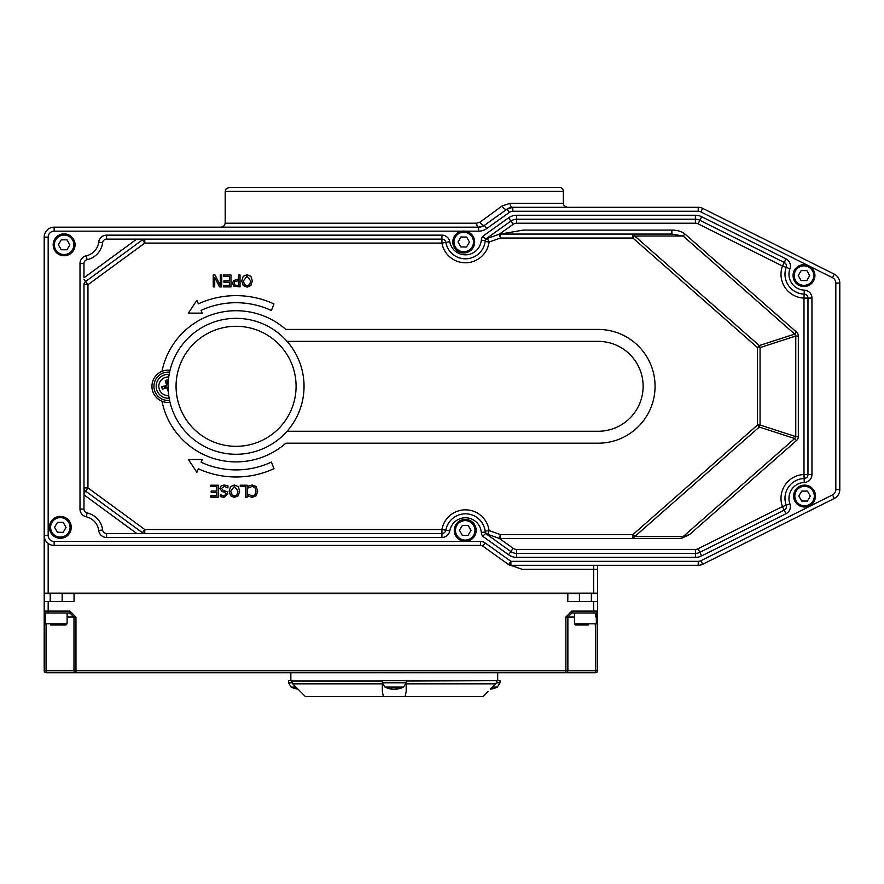 <?xml version="1.0" encoding="UTF-8"?>
<svg xmlns="http://www.w3.org/2000/svg" width="884" height="884" viewBox="0 0 884 884"><rect width="100%" height="100%" fill="white"/><g stroke="black" fill="none" stroke-linecap="round" stroke-linejoin="round"><path stroke-width="1.33" d="M809.976 266.449L832.518 277.72L834.297 274.162L702.669 208.348A9.945 9.945 0 0 0 698.227 207.298L512.819 207.298A9.945 9.945 0 0 0 507.029 209.154L484.41 225.332A9.945 9.945 0 0 1 478.62 227.188L54.145 227.188A9.945 9.945 0 0 0 44.2 237.133L44.2 535.483A9.945 9.945 0 0 0 54.145 545.428L480.542 545.428A3.978 3.978 0 0 1 482.852 546.168L508.587 564.578A3.978 3.978 0 0 0 510.897 565.318L698.227 565.318A9.945 9.945 0 0 0 702.669 564.268L834.297 498.454A9.945 9.945 0 0 0 839.8 489.559L839.8 283.057A9.945 9.945 0 0 0 834.297 274.162L758.14 236.083M839.8 283.057L835.822 283.057L835.822 489.559A5.967 5.967 0 0 1 832.518 494.896L834.297 498.454L722.559 554.323M567.307 207.298L564.18 205.784L563.329 203.32L510.09 203.32L502.178 205.917A3.978 2.221 -125.6 0 0 507.029 209.154L492.719 219.398M832.518 494.896L700.89 560.71A5.967 5.967 0 0 1 698.227 561.34L510.897 561.34L508.587 564.578L522.024 569.296L510.897 565.318L510.897 561.34L485.161 542.931A7.956 7.956 0 0 0 480.542 541.45L54.145 541.45A5.967 5.967 0 0 1 48.178 535.483L48.178 237.133A5.967 5.967 0 0 1 54.145 231.166L462.343 231.166M485.161 542.931L482.852 546.168L510.079 565.638M44.2 593.164L44.2 535.483L44.2 593.164L48.178 593.164L48.178 543.439M522.024 569.296L593.661 569.296L593.661 593.164L597.639 593.164L597.639 565.318M593.661 593.164L48.178 593.164M579.429 593.562L74.035 593.562L74.035 601.518L44.2 601.518L44.2 611.065A1.989 1.989 0 0 0 46.189 613.054L69.98 613.054L69.98 611.065L44.2 611.065L44.2 670.735A1.989 1.989 0 0 0 46.189 672.724L46.067 670.735L44.2 670.735M69.98 613.054L73.98 617.032L73.98 670.735L75.958 670.735L75.958 617.032L69.98 611.065M46.189 672.724L75.958 672.724A1.989 1.989 -90 0 1 73.98 670.735L46.067 670.735L46.067 624.933M571.86 613.054L571.86 611.065L565.882 617.032L565.882 670.735L75.958 670.735L75.958 672.724L565.882 672.724A1.989 1.989 -90 0 0 567.871 670.735L567.871 617.032L571.86 613.054L595.65 613.054A1.989 1.989 0 0 0 597.639 611.065L597.639 601.518L567.804 601.518L567.804 593.562M595.772 624.811L595.772 670.735L565.882 670.735L565.882 672.724L595.65 672.724A1.989 1.989 0 0 0 597.639 670.735L595.772 670.735L595.65 672.724M46.189 613.054A1.989 1.989 0 0 1 44.2 611.065L44.2 593.562L50.211 593.562M632.922 234.072L671.84 234.072L632.922 234.072L632.922 238.05L634.712 236.017A3.978 2.077 -90 0 0 632.922 234.072L500.454 234.072L523.251 230.094L499.14 234.293A3.978 3.978 0 0 1 500.454 234.072L500.454 238.05L632.922 238.05L757.5 347.589L757.5 425.027L632.922 534.566L500.454 534.566L499.14 538.323L513.173 548.29L510.864 551.528L485.647 533.494L482.664 536.245L508.543 554.765A13.923 13.923 0 0 0 516.643 557.362L695.41 557.362A13.923 13.923 0 0 0 701.631 555.892L786.02 513.703A7.956 7.956 0 0 0 789.931 503.847A15.912 15.912 0 0 1 804.285 482.476A7.956 7.956 0 0 0 811.954 474.52L811.954 298.096A7.956 7.956 0 0 0 804.285 290.14A15.912 15.912 0 0 1 789.931 268.769A7.956 7.956 0 0 0 786.02 258.913L701.631 216.724A13.923 13.923 0 0 0 695.41 215.254L516.643 215.254A13.923 13.923 0 0 0 508.543 217.851L482.664 236.371L485.647 239.122L510.864 221.088L485.647 239.122L485.25 240.547A3.978 3.978 0 0 1 485.592 239.232M516.643 215.254L516.643 219.232L695.41 219.232L516.643 219.232A9.945 9.945 0 0 0 510.864 221.088L513.173 224.326L499.14 234.293L500.454 238.05L489.095 242.017L485.15 241.498A19.89 19.89 0 0 1 445.845 242.404L441.934 243.1A23.868 23.868 0 0 0 489.095 242.017L487.316 238.459M684.912 233.984L683.133 236.017L634.712 236.017L759.29 345.556L794.683 334.097L796.473 332.064L684.912 233.984A15.216 7.956 -0 0 0 671.84 230.094L671.84 234.072L683.133 236.017L794.683 334.097L795.766 336.031L795.766 436.586L798.329 436.586L798.329 336.031L795.766 336.031L760.063 347.589A3.978 2.486 -107.9 0 0 759.29 345.556L757.5 347.589L760.063 347.589L760.063 425.027L757.5 425.027L759.29 427.06A3.978 2.486 -72.1 0 0 760.063 425.027L795.766 436.586L794.683 438.519L683.133 536.599L634.712 536.599L632.922 534.566L632.922 538.544A3.978 2.077 -90 0 0 634.712 536.599L759.29 427.06L794.683 438.519L796.473 440.552A12.752 7.956 17.9 0 0 798.329 436.586M500.454 234.072A3.978 3.978 0 0 0 499.14 234.293L487.78 238.26A3.978 3.978 0 0 0 485.15 241.498A19.89 19.89 0 0 1 445.845 242.404A3.978 3.978 0 0 0 441.934 239.122L141.871 239.122L441.934 239.122L441.934 235.144L106.588 235.144A7.956 7.956 0 0 0 98.688 242.15A15.912 15.912 0 0 1 86.267 255.785A7.956 7.956 0 0 0 80.002 263.565L80.002 509.051A7.956 7.956 0 0 0 86.267 516.831A15.912 15.912 0 0 1 98.688 530.466A7.956 7.956 0 0 0 106.588 537.472L441.934 537.472A7.956 7.956 0 0 0 449.757 530.908A15.912 15.912 0 0 1 481.283 532.4A7.956 7.956 0 0 0 482.664 536.245M485.592 533.384A3.978 3.978 0 0 1 485.25 532.069A19.89 19.89 0 0 0 485.15 531.118L489.095 530.599L500.454 534.566L500.454 538.544L678.326 538.544A7.613 3.978 0 0 0 682.481 537.892A3.978 2.077 -90 0 0 683.133 536.599L689.542 534.566L682.481 537.892M499.14 538.323A3.978 3.978 0 0 0 500.454 538.544A3.978 3.978 0 0 1 499.14 538.323L487.78 534.356L489.095 530.599A23.868 23.868 0 0 0 441.934 529.516L445.845 530.212A19.89 19.89 0 0 1 485.15 531.118L485.647 533.494L510.864 551.528A9.945 9.945 0 0 0 516.643 553.384L695.41 553.384L516.643 553.384L516.643 557.362M441.934 537.472L441.934 533.494L141.871 533.494L441.934 533.494A3.978 3.978 0 0 0 445.845 530.212L449.757 530.908M83.98 509.051A3.978 3.978 0 0 0 87.118 512.941A19.89 19.89 0 0 1 102.632 529.991A3.978 3.978 0 0 0 106.588 533.494L136.744 533.494L83.98 494.841L83.98 487.891L83.98 509.051L80.002 509.051M83.98 279.289L87.958 284.725L144.777 243.1L142.435 239.895L85.604 281.51A3.978 3.978 0 0 0 83.98 284.725L83.98 487.891A3.978 3.978 0 0 0 85.604 491.106A3.978 3.978 0 0 1 83.98 487.891L87.958 487.891L85.604 491.106L142.435 532.721L144.777 529.516L87.958 487.891L87.958 284.725L83.98 284.725A3.978 3.978 0 0 1 85.604 281.51L86.334 280.979M485.217 240.857A19.89 19.89 0 0 0 485.25 240.547L485.15 241.498M786.02 258.913L784.241 262.471A3.978 3.978 0 0 1 786.196 267.399A19.89 19.89 0 0 0 804.142 294.118A19.89 19.89 0 0 1 786.196 267.399L782.462 266.029L784.241 262.471L699.852 220.282A9.945 9.945 0 0 0 695.41 219.232L695.41 215.254M142.435 239.895A3.978 3.978 0 0 1 144.777 239.122A3.978 3.978 0 0 0 142.435 239.895L141.871 239.122L106.588 239.122L106.588 235.144M136.744 239.122L83.98 277.775L83.98 263.565A3.978 3.978 0 0 1 87.118 259.675A19.89 19.89 0 0 0 102.632 242.625A3.978 3.978 0 0 1 106.588 239.122M136.744 533.494L141.871 533.494L142.435 532.721A3.978 3.978 0 0 0 144.777 533.494L144.777 529.516L441.934 529.516L441.934 533.494A3.978 3.978 0 0 0 445.845 530.212A19.89 19.89 0 0 1 485.15 531.118A3.978 3.978 0 0 0 487.78 534.356L487.316 534.157M695.41 557.362L695.41 553.384A9.945 9.945 0 0 0 699.852 552.334L784.241 510.145L782.462 506.587L786.196 505.217A19.89 19.89 0 0 1 804.142 478.498L803.998 474.52L807.976 474.52L807.976 298.096L803.998 298.096L804.285 290.14M786.02 513.703L784.241 510.145A3.978 3.978 0 0 0 786.196 505.217L789.931 503.847M804.285 482.476L804.142 478.498A3.978 3.978 0 0 0 807.976 474.52L811.954 474.52M811.954 298.096L807.976 298.096A3.978 3.978 0 0 0 804.142 294.118M304.041 386.308A67.957 67.957 0 0 0 202.093 327.456A67.957 67.957 0 0 0 202.093 445.16A67.957 67.957 0 0 0 304.041 386.308M169.761 371.413L169.595 372.208A14.177 14.177 0 0 0 153.938 386.308A14.177 14.177 0 0 0 169.595 400.408L170.037 402.364A16.166 16.166 0 0 1 151.949 386.308A16.166 16.166 0 0 1 170.037 370.252L169.905 370.794M597.639 670.735L597.639 611.065L571.86 611.065M595.65 613.054L595.772 617.032M591.363 593.562L597.639 593.562L597.639 601.518M510.09 203.32A3.978 2.729 -90 0 0 512.819 207.298L507.029 209.154L484.41 225.332L486.719 228.569L509.35 212.392A5.967 5.967 0 0 1 512.819 211.276L512.819 207.298M502.178 205.917L480.078 222.094A3.978 1.724 -125.6 0 0 484.41 225.332M480.078 222.094L476.686 223.21A3.978 1.945 -90 0 0 478.62 227.188L483.084 226.127M559.351 187.408L229.177 187.408L226.05 188.922L225.199 191.386L563.329 191.386A3.978 3.978 0 0 0 559.351 187.408M291.952 682.802L288.504 682.802L288.504 680.68L291.521 680.68L292.703 683.829L305.422 696.592L383.402 696.592L382.319 691.52L382.319 680.68L406.187 680.68L406.187 683.829L406.187 681.023L500.024 680.68L500.024 682.802L496.576 682.802M492.576 687.067L497.383 687.067A20.73 20.73 0 0 1 490.487 689.133L495.825 683.829L496.996 681.023M495.825 683.829L406.187 683.829L406.187 691.52L405.104 696.592L383.402 696.592M292.703 683.829L382.319 683.829L382.319 681.023L291.521 681.023M483.106 696.592L488.09 691.52L483.106 696.592L405.104 696.592M223.508 286.902L230.978 286.902L230.978 274.968L223.508 274.968L223.508 276.383L229.387 276.383L229.387 280.814L223.906 280.814L223.906 282.228L229.387 282.228L229.387 285.488L223.508 285.488L223.508 286.902M234.138 283.256L234.812 281.488L238.437 280.769L238.437 285.532L235 285.079L234.138 283.256M237.1 279.421L233.531 280.659L232.481 283.311L233.906 286.162L240.028 286.902L240.028 274.968L238.437 274.968L238.437 279.421L237.1 279.421M243.42 280.935L247.034 276.095L250.669 280.935L249.686 284.549L247.034 285.786L244.393 284.549L243.42 280.935M243.199 276.338L241.763 280.935L243.199 285.543L247.045 287.156L250.89 285.543L252.316 280.935L250.901 276.338L247.045 274.714L243.199 276.338M227.973 487.924L227.973 485.935L224.061 485.007L220.945 486.089L219.862 488.62L222.238 491.626L224.68 492.255L226.238 494.112L223.774 495.99L220.326 494.697L220.326 496.587L223.873 497.361L227.895 493.946L227.122 491.791L222.989 490.2L221.519 488.366L224.171 486.377L227.973 487.924M230.779 491.184L234.404 486.333L238.028 491.184L237.045 494.786L234.404 496.023L231.763 494.786L230.779 491.184M230.558 486.587L229.133 491.184L230.558 495.791L234.404 497.405L238.249 495.791L239.674 491.184L238.26 486.587L234.404 484.962L230.558 486.587M257.697 491.173L256.194 486.565L252.36 485.007L248.647 486.023L248.647 487.924L252.338 486.377L254.935 487.57L256.04 491.173L254.979 494.775L252.338 496.012L248.647 494.443L248.647 496.355L252.327 497.361L256.205 495.714L257.697 491.173M202.215 313.124L201.077 310.383A83.604 83.604 0 0 1 271.399 310.538L273.974 303.93A90.687 90.687 0 0 0 198.37 303.842L196.889 300.262L188.38 313.124L202.215 313.124M271.399 462.078A83.604 83.604 0 0 1 201.077 462.233L202.215 459.492L188.38 459.492L196.889 472.354L198.37 468.774A90.687 90.687 0 0 0 273.974 468.686L271.399 462.078M247.166 497.151L247.166 485.217L240.249 485.217L240.249 486.631L245.575 486.631L245.575 497.151L247.166 497.151M210.779 497.151L218.249 497.151L218.249 485.217L210.779 485.217L210.779 486.631L216.657 486.631L216.657 491.062L211.177 491.062L211.177 492.465L216.657 492.465L216.657 495.736L210.779 495.736L210.779 497.151M220.293 285.256L215.011 274.968L213.232 274.968L213.232 286.902L214.713 286.902L214.713 277.454L219.519 286.902L221.762 286.902L221.762 274.968L220.293 274.968L220.293 285.256M74.035 593.562L62.145 593.562M287.046 431.259L598.181 431.259A44.951 44.951 0 0 0 643.132 386.308A44.951 44.951 0 0 0 598.181 341.357L287.046 341.357M161.982 401.27A75.593 75.593 0 0 0 285.852 443.193L598.181 443.193A56.885 56.885 0 0 0 655.066 386.308A56.885 56.885 0 0 0 598.181 329.423L285.852 329.423A75.593 75.593 0 0 0 161.982 371.346M574.456 623.795L574.456 613.054L596.335 613.054L596.335 623.795L574.456 623.795L575.65 624.988L588.225 624.988M582.479 624.988L575.65 624.988M595.142 624.988L596.335 623.795M50.443 624.988L65.924 624.988L67.118 623.795L45.239 623.795L45.239 613.054L48.178 613.054L48.178 601.518M65.924 624.988L53.261 624.988M71.261 527.45A10.94 10.94 0 0 0 60.432 516.411A10.94 10.94 0 0 0 49.382 527.24A10.94 10.94 0 0 0 60.222 538.29A10.94 10.94 0 0 0 71.261 527.45M57.504 522.345L63.239 522.4L66.068 527.405L63.14 532.345L57.405 532.29L54.576 527.295L57.504 522.345M814.915 275.709A10.94 10.94 0 0 0 804.086 264.659A10.94 10.94 0 0 0 793.047 275.499A10.94 10.94 0 0 0 803.876 286.538A10.94 10.94 0 0 0 814.915 275.709M801.158 270.603L806.904 270.659L809.722 275.653L806.805 280.604L801.059 280.548L798.241 275.543L801.158 270.603M75.052 244.901A10.94 10.94 0 0 0 64.212 233.862A10.94 10.94 0 0 0 53.173 244.691A10.94 10.94 0 0 0 64.002 255.741A10.94 10.94 0 0 0 75.052 244.901M61.283 239.796L67.029 239.851L69.847 244.857L66.93 249.796L61.195 249.741L58.366 244.746L61.283 239.796M815.501 496.167A10.94 10.94 0 0 0 804.672 485.117A10.94 10.94 0 0 0 793.622 495.957A10.94 10.94 0 0 0 804.462 506.996A10.94 10.94 0 0 0 815.501 496.167M801.744 491.062L807.479 491.117L810.308 496.112L807.39 501.062L801.644 501.007L798.827 496.001L801.744 491.062M490.543 689.078A20.708 13.348 -96.5 0 0 492.819 688.293L491.338 688.293M396.43 689.155L396.264 689.155A20.708 13.348 -96.5 0 0 398.982 688.293L396.883 688.293A20.708 11.216 96 0 1 394.485 689.155L393.402 689.155A20.708 15.724 -97.7 0 1 390.087 688.293L388.529 688.293A20.708 17.315 99.1 0 0 392.076 689.155L392.242 689.155M389.104 688.006L388.529 688.293L389.104 688.006M384.949 687.067L403.557 687.067L406.187 682.802L382.319 682.802L384.949 687.067A20.73 20.73 0 0 0 392.308 689.177M394.021 689.155L395.104 689.155A20.708 15.724 97.7 0 0 396.076 689.001M297.665 688.769A20.708 15.724 -97.7 0 1 296.273 688.293L294.715 688.293A20.708 17.315 99.1 0 0 298.03 689.133A20.73 20.73 0 0 1 291.145 687.067L295.952 687.067M168.424 392.606L168.314 391.49M168.181 384.308L167.938 382.728A3.591 3.591 0 0 0 166.49 383.115L165.264 380.684A20.708 1.801 71.5 0 0 166.557 384.772L166.004 385.722A20.708 1.801 168.9 0 0 161.816 386.617L164.523 386.474A3.591 3.591 0 0 0 164.91 387.932L166.402 387.358L168.048 388.308L168.28 389.888M168.247 382.032A20.708 1.801 -101.1 0 0 167.805 380.009L167.938 382.728M164.91 387.932L162.49 389.148A20.708 1.801 -18.5 0 0 166.568 387.866L167.518 388.419A20.708 1.801 78.9 0 0 168.391 392.463M161.816 386.617A6.298 6.298 0 0 0 162.49 389.148M168.745 395.59A9.304 9.304 0 0 1 159.12 388.684A9.304 9.304 0 0 1 168.745 377.026M165.054 374.772A11.934 11.934 0 0 1 169.164 374.418A11.934 11.934 0 0 0 156.578 389.358A11.934 11.934 0 0 0 169.164 398.198A11.934 11.934 0 0 1 156.357 388.363A11.934 11.934 0 0 1 165.054 374.772M166.49 383.115L167.065 384.595L166.104 386.242L164.523 386.474M474.675 242.117A10.94 10.94 0 0 0 463.846 231.078A10.94 10.94 0 0 0 452.796 241.907A10.94 10.94 0 0 0 463.636 252.957A10.94 10.94 0 0 0 474.675 242.117M460.918 237.011L466.653 237.067L469.481 242.072L466.564 247.012L460.818 246.956L458 241.962L460.918 237.011M476.156 530.466A10.94 10.94 0 0 0 465.327 519.416A10.94 10.94 0 0 0 454.277 530.256A10.94 10.94 0 0 0 465.117 541.295A10.94 10.94 0 0 0 476.156 530.466M462.398 525.361L468.144 525.416L470.962 530.411L468.045 535.361L462.299 535.306L459.481 530.301L462.398 525.361M702.669 208.348L700.89 211.906L807.7 265.31M835.822 489.559L839.8 489.559M832.518 277.72A5.967 5.967 0 0 1 835.822 283.057M700.89 560.71L702.669 564.268M698.227 207.298L698.227 211.276A5.967 5.967 0 0 1 700.89 211.906M698.227 561.34L698.227 565.318M512.819 211.276L698.227 211.276M465.128 231.166L478.62 231.166A13.923 13.923 0 0 0 486.719 228.569M482.664 236.371A7.956 7.956 0 0 0 481.283 240.216A15.912 15.912 0 0 1 449.757 241.708A7.956 7.956 0 0 0 441.934 235.144M509.35 212.392L507.029 209.154M478.62 227.188L478.62 231.166M480.542 541.45L480.542 545.428M54.145 541.45L54.145 545.428M44.2 535.483L48.178 535.483M48.178 237.133L44.2 237.133M54.145 231.166L54.145 227.188M75.958 617.032L67.118 617.032M45.239 617.032L44.2 617.032M593.661 601.518L593.661 613.054M144.777 239.122L144.777 243.1L441.934 243.1L441.934 239.122A3.978 3.978 0 0 1 445.845 242.404L449.757 241.708M510.864 221.088L508.543 217.851M485.25 532.069L481.283 532.4M106.588 533.494L106.588 537.472M102.632 529.991L98.688 530.466M87.118 512.941L86.267 516.831M83.98 263.565L80.002 263.565M87.118 259.675L86.267 255.785M102.632 242.625L98.688 242.15M485.25 240.547L481.283 240.216M695.41 219.232L695.41 223.21A5.967 5.967 0 0 1 698.073 223.84L701.631 216.724M786.196 267.399L789.931 268.769M698.073 223.84L782.462 266.029A23.868 23.868 0 0 0 803.998 298.096L803.998 474.52A23.868 23.868 0 0 0 782.462 506.587L698.073 548.776L701.631 555.892M510.864 551.528L508.543 554.765M516.643 219.232L516.643 223.21L695.41 223.21M513.173 224.326A5.967 5.967 0 0 1 516.643 223.21M516.643 553.384L516.643 549.406A5.967 5.967 0 0 1 513.173 548.29M695.41 553.384L695.41 549.406L516.643 549.406M698.073 548.776A5.967 5.967 0 0 1 695.41 549.406M798.329 336.031A12.752 7.956 -17.9 0 0 796.473 332.064M689.542 534.566L796.473 440.552M671.84 230.094L523.251 230.094M296.085 386.308A60.001 60.001 0 0 1 206.071 438.276A60.001 60.001 0 0 1 206.071 334.34A60.001 60.001 0 0 1 296.085 386.308M85.604 491.106L83.98 493.327M574.456 617.032L565.882 617.032M596.335 617.032L597.639 617.032M597.639 569.296L593.661 569.296L593.661 565.318M476.686 223.21L225.199 223.21L224.348 225.674L221.221 227.188M70.068 527.439A9.746 9.746 0 0 1 55.372 535.737A9.746 9.746 0 0 1 55.526 518.864A9.746 9.746 0 0 1 70.068 527.439M813.722 275.697A9.746 9.746 0 0 1 799.025 283.996A9.746 9.746 0 0 1 799.191 267.112A9.746 9.746 0 0 1 813.722 275.697M73.858 244.89A9.746 9.746 0 0 1 59.151 253.189A9.746 9.746 0 0 1 59.316 236.315A9.746 9.746 0 0 1 73.858 244.89M814.308 496.156A9.746 9.746 0 0 1 799.611 504.455A9.746 9.746 0 0 1 799.777 487.57A9.746 9.746 0 0 1 814.308 496.156M165.507 381.313A5.635 5.635 0 0 1 167.905 380.673M167.805 380.009A6.298 6.298 0 0 0 165.264 380.684M163.12 388.916A5.635 5.635 0 0 1 162.479 386.518M473.481 242.105A9.746 9.746 0 0 1 458.785 250.415A9.746 9.746 0 0 1 458.951 233.531A9.746 9.746 0 0 1 473.481 242.105M474.962 530.455A9.746 9.746 0 0 1 460.266 538.754A9.746 9.746 0 0 1 460.431 521.869A9.746 9.746 0 0 1 474.962 530.455M563.329 203.32L563.329 191.386M225.199 223.21L225.199 191.386M290.836 672.724L290.836 680.68M497.692 672.724L497.692 680.68M591.363 601.518L591.363 593.164M579.429 601.518L579.429 593.164M62.145 601.518L62.145 593.164M50.211 601.518L50.211 593.164M45.239 623.795L46.432 624.988M67.118 623.795L67.118 613.054M490.62 688.316L492.708 688.316M500.024 682.802L497.383 687.067M396.783 688.316L398.872 688.316M388.662 688.316L390.22 688.316M396.198 689.177A20.73 20.73 0 0 0 403.557 687.067M406.187 682.802L406.187 680.68M382.319 682.802L382.319 680.68M294.858 688.316L296.405 688.316M288.504 682.802L291.145 687.067"/></g></svg>
